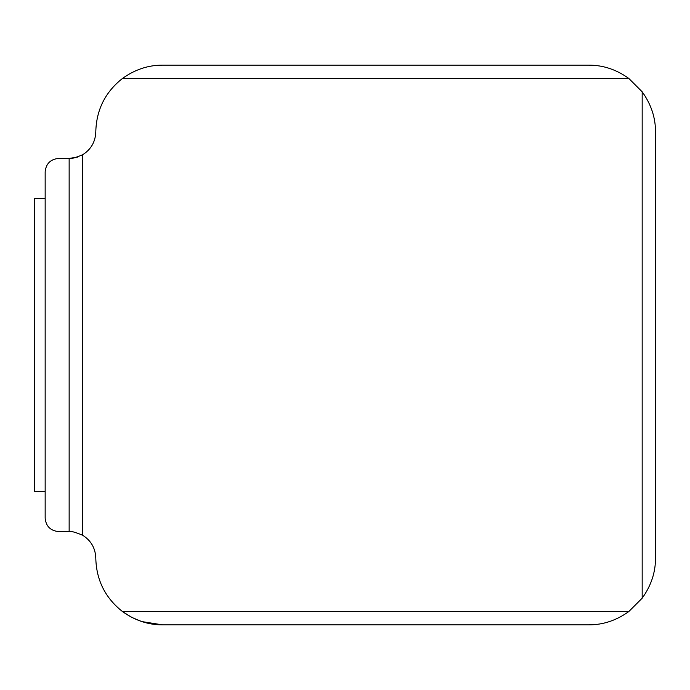 <?xml version="1.0" encoding="UTF-8"?>
<svg xmlns="http://www.w3.org/2000/svg" width="690" height="690" viewBox="0 0 690 690"><rect width="100%" height="100%" fill="white"/><g stroke="black" fill="none" stroke-linecap="round" stroke-linejoin="round"><path stroke-width="1.03" d="M34.5 491.591L45.16 491.591L34.5 491.591L34.5 198.41L34.5 491.591M45.16 198.41L34.5 198.41L45.16 198.41M82.472 154.862C74.692 157.984 70.242 159.174 69.147 158.433L69.147 531.567C70.242 530.826 74.692 532.016 82.472 535.138L82.472 154.862C91.002 149.523 95.444 141.829 95.798 131.781C95.444 141.829 91.002 149.523 82.472 154.862L82.472 535.138C74.692 532.016 70.242 530.826 69.147 531.567L69.147 158.433C70.242 159.174 74.692 157.984 82.472 154.862M77.487 157.096L69.147 158.433L58.486 158.433C50.448 159.278 46.006 163.72 45.16 171.758L45.16 518.242C46.006 526.28 50.448 530.722 58.486 531.567L69.147 531.567L58.486 531.567C50.448 530.722 46.006 526.28 45.16 518.242L45.16 171.758C46.006 163.72 50.448 159.278 58.486 158.433L69.147 158.433M95.798 558.219C95.444 548.17 91.002 540.477 82.472 535.138C91.002 540.477 95.444 548.17 95.798 558.219C96.359 580.152 105.242 597.92 122.449 611.521L628.849 611.521C616.429 620.439 603.103 624.881 588.872 624.847C603.103 624.881 616.429 620.439 628.849 611.521L642.174 598.196C651.093 585.775 655.534 572.45 655.5 558.219L655.5 131.781C655.534 117.55 651.093 104.225 642.174 91.805L642.174 598.196L628.849 611.521L122.449 611.521C134.869 620.439 148.195 624.881 162.435 624.847L588.872 624.847L162.435 624.847C148.195 624.881 134.869 620.439 122.449 611.521C105.242 597.92 96.359 580.152 95.798 558.219M655.5 558.219C655.534 572.45 651.093 585.775 642.174 598.196L642.174 91.805L628.849 78.479L122.449 78.479C105.242 92.081 96.359 109.848 95.798 131.781C96.359 109.848 105.242 92.081 122.449 78.479L628.849 78.479C616.429 69.561 603.103 65.119 588.872 65.153L162.435 65.153C148.195 65.119 134.869 69.561 122.449 78.479C134.869 69.561 148.195 65.119 162.435 65.153L588.872 65.153C603.103 65.119 616.429 69.561 628.849 78.479L642.174 91.805C651.093 104.225 655.534 117.55 655.5 131.781L655.5 558.219M122.691 611.702L131.419 617.188M131.893 617.438L141.536 621.492M141.812 621.578L162.435 624.847"/></g></svg>
